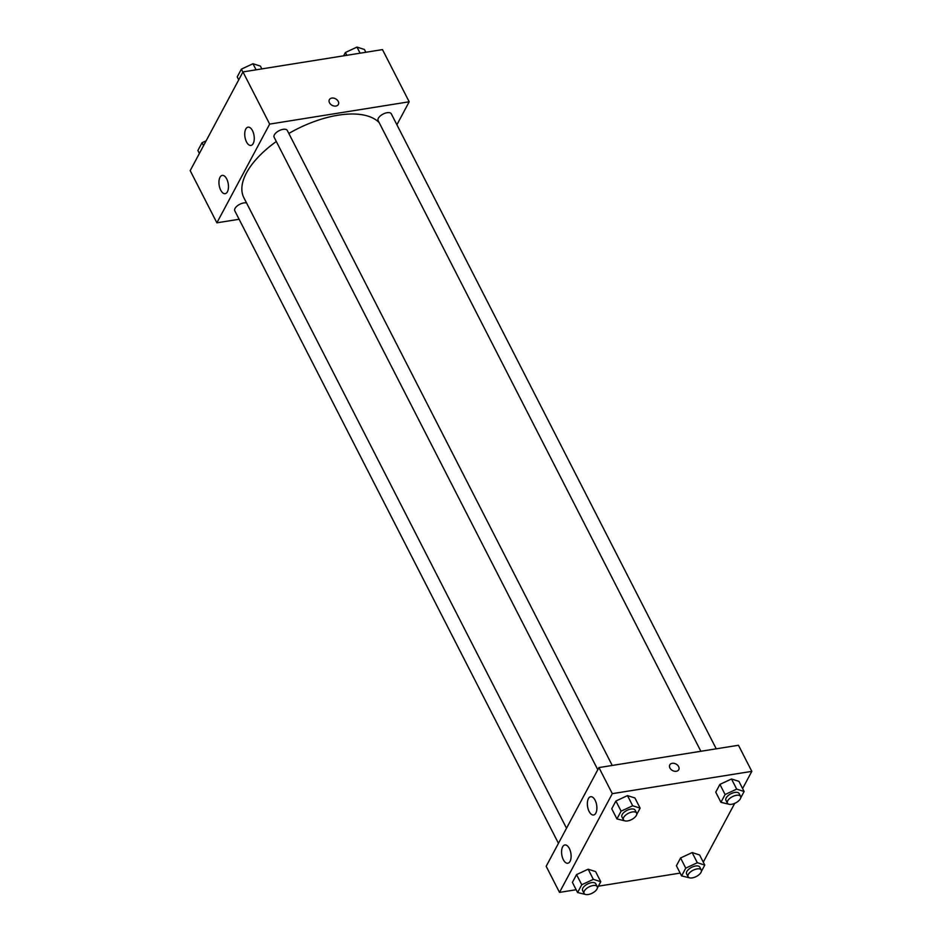 <?xml version="1.0" encoding="UTF-8"?>
<svg xmlns="http://www.w3.org/2000/svg" width="942" height="942" viewBox="0 0 942 942"><rect width="100%" height="100%" fill="white"/><g stroke="black" fill="none" stroke-linecap="round" stroke-linejoin="round"><path stroke-width="1.41" d="M239.103 219.274L216.884 222.818L190.19 170.643L242.965 71.922L382.487 49.608L409.181 101.783L396.9 124.768M329.5 102.772A5.087 3.697 -151.9 0 1 329.37 99.675A5.087 3.697 -151.9 0 1 335.599 98.816A5.087 3.697 -151.9 0 1 338.355 104.468A5.087 3.697 -151.9 0 1 334.021 106.01A5.087 3.697 -151.9 0 1 329.5 102.772M216.884 222.818L269.671 124.097L242.965 71.922M269.671 124.097L409.181 101.783M338.343 104.48A5.087 3.697 28.1 0 0 335.599 98.816A5.087 3.697 28.1 0 0 329.37 99.675M227.411 191.779A9.255 4.592 80.9 0 1 225.162 193.675A9.255 4.592 80.9 0 1 219.168 185.268A9.255 4.592 80.9 0 1 222.241 175.4A9.255 4.592 80.9 0 1 227.634 181.229A9.255 4.592 80.9 0 1 227.411 191.779M253.198 143.537A9.255 4.592 80.9 0 1 250.961 145.433A9.255 4.592 80.9 0 1 244.955 137.026A9.255 4.592 80.9 0 1 248.04 127.158A9.255 4.592 80.9 0 1 253.433 132.987A9.255 4.592 80.9 0 1 253.198 143.537M716.238 748.819L391.295 113.817A7.406 3.521 152.9 0 0 383.1 114.064A7.406 3.521 152.9 0 0 378.119 120.564L700.872 751.28M246.569 203.013A7.406 3.521 152.9 0 0 243.754 202.93A7.406 3.521 152.9 0 0 236.866 206.227A7.406 3.521 152.9 0 0 234.77 210.784L558.453 843.326M612.241 765.446L287.298 130.455A7.406 3.521 152.9 0 0 283.106 129.337A7.406 3.521 152.9 0 0 276.218 132.622A7.406 3.521 152.9 0 0 274.11 137.191L597.793 769.72M379.202 122.684A77.703 36.926 152.9 0 0 338.225 115.183A77.703 36.926 152.9 0 0 288.829 133.458M276.324 141.5A77.703 36.926 152.9 0 0 243.86 197.702L566.519 828.242M598.947 767.577L546.172 866.299L559.513 892.392L612.3 793.659L598.947 767.577L738.469 745.263L751.81 771.357L742.614 788.548M563.34 859.705A9.255 4.592 80.9 0 1 561.644 850.391A9.255 4.592 80.9 0 1 564.882 844.962A9.255 4.592 80.9 0 1 570.275 850.791A9.255 4.592 80.9 0 1 570.051 861.353A9.255 4.592 80.9 0 1 567.802 863.237A9.255 4.592 80.9 0 1 563.34 859.705M595.132 800.253A9.255 4.592 80.9 0 1 595.839 813.111A9.255 4.592 80.9 0 1 593.59 814.995A9.255 4.592 80.9 0 1 587.584 806.587A9.255 4.592 80.9 0 1 590.669 796.72A9.255 4.592 80.9 0 1 595.132 800.253M719.912 784.392L715.755 792.163L719.912 784.392L731.498 778.987L719.912 784.392L725.093 794.53L736.691 789.125L744.121 791.492L740.718 797.85M738.928 781.354L731.498 778.987L738.928 781.354L744.121 791.492M680.56 857.985L676.403 865.757L680.56 857.985L692.146 852.581L680.56 857.985L685.752 868.135L697.339 862.719L704.781 865.086L701.378 871.444M699.588 854.947L692.146 852.581L699.588 854.947L704.781 865.086M576.551 874.612L572.406 882.395L576.551 874.612L588.149 869.207L576.551 874.612L581.744 884.762L593.342 879.357L600.772 881.724L597.369 888.082M595.58 871.574L588.149 869.207L595.58 871.574L600.772 881.724M612.3 793.659L751.81 771.357M680.159 873.093L598.394 886.175M576.151 889.731L559.513 892.392M734.701 803.361L703.274 862.154M627.49 795.613L615.903 801.018L611.747 808.789L615.903 801.018L627.49 795.613L634.932 797.98L627.49 795.613L632.683 805.763L640.124 808.118L636.721 814.489M676.309 771.274A5.087 3.697 -151.9 0 1 670.987 769.414A5.087 3.697 -151.9 0 1 669.786 764.892A5.087 3.697 -151.9 0 1 676.015 764.033A5.087 3.697 -151.9 0 1 678.758 769.685A5.087 3.697 -151.9 0 1 676.309 771.274M678.758 769.685A5.087 3.697 28.1 0 0 676.015 764.033A5.087 3.697 28.1 0 0 669.786 764.892M729.179 804.303L720.936 802.313L725.093 794.53M740.6 796.426L739.117 793.529A7.406 3.521 152.9 0 0 734.937 792.41A7.406 3.521 152.9 0 0 728.036 795.707A7.406 3.521 152.9 0 0 725.941 800.276L727.424 803.173A7.406 3.521 152.9 0 0 735.62 802.925A7.406 3.521 152.9 0 0 740.6 796.426A7.406 3.521 152.9 0 0 736.42 795.307A7.406 3.521 152.9 0 0 729.52 798.604A7.406 3.521 152.9 0 0 727.424 803.173M720.936 802.313L715.755 792.163M736.691 789.125L731.498 778.987M689.838 877.897L681.596 875.907L685.752 868.135M701.26 870.019L699.776 867.123A7.406 3.521 152.9 0 0 695.585 866.004A7.406 3.521 152.9 0 0 688.696 869.301A7.406 3.521 152.9 0 0 686.6 873.87L688.084 876.767A7.406 3.521 152.9 0 0 696.268 876.531A7.406 3.521 152.9 0 0 701.26 870.019A7.406 3.521 152.9 0 0 697.068 868.913A7.406 3.521 152.9 0 0 690.18 872.198A7.406 3.521 152.9 0 0 688.084 876.767M681.596 875.907L676.403 865.757M697.339 862.719L692.146 852.581M625.182 820.929L616.939 818.939L621.096 811.168L632.683 805.763M636.604 813.064L635.12 810.155A7.406 3.521 152.9 0 0 630.928 809.048A7.406 3.521 152.9 0 0 624.04 812.334A7.406 3.521 152.9 0 0 621.944 816.902L623.427 819.799A7.406 3.521 152.9 0 0 631.611 819.564A7.406 3.521 152.9 0 0 636.604 813.064A7.406 3.521 152.9 0 0 632.412 811.945A7.406 3.521 152.9 0 0 625.523 815.23A7.406 3.521 152.9 0 0 623.427 819.799M616.939 818.939L611.747 808.789M621.096 811.168L615.903 801.018M640.124 808.118L634.932 797.98M585.83 894.523L577.587 892.533L581.744 884.762M597.252 886.658L595.768 883.761A7.406 3.521 152.9 0 0 591.588 882.642A7.406 3.521 152.9 0 0 584.688 885.927A7.406 3.521 152.9 0 0 582.592 890.496L584.075 893.393A7.406 3.521 152.9 0 0 592.271 893.157A7.406 3.521 152.9 0 0 597.252 886.658A7.406 3.521 152.9 0 0 593.06 885.539A7.406 3.521 152.9 0 0 586.171 888.824A7.406 3.521 152.9 0 0 584.075 893.393M577.587 892.533L572.406 882.395M593.342 879.357L588.149 869.207M343.606 55.825L345.384 52.505L356.971 47.1L364.413 49.467L365.849 52.269M346.821 55.319L345.384 52.505M360.091 53.199L356.971 47.1M238.726 79.846L237.219 76.914L241.376 69.143L252.974 63.726L260.404 66.093L261.841 68.907M242.883 72.075L241.376 69.143M256.083 69.826L252.974 63.726M199.386 153.452L197.879 150.508L202.035 142.737L206.133 140.817M203.543 145.669L202.035 142.737"/></g></svg>
